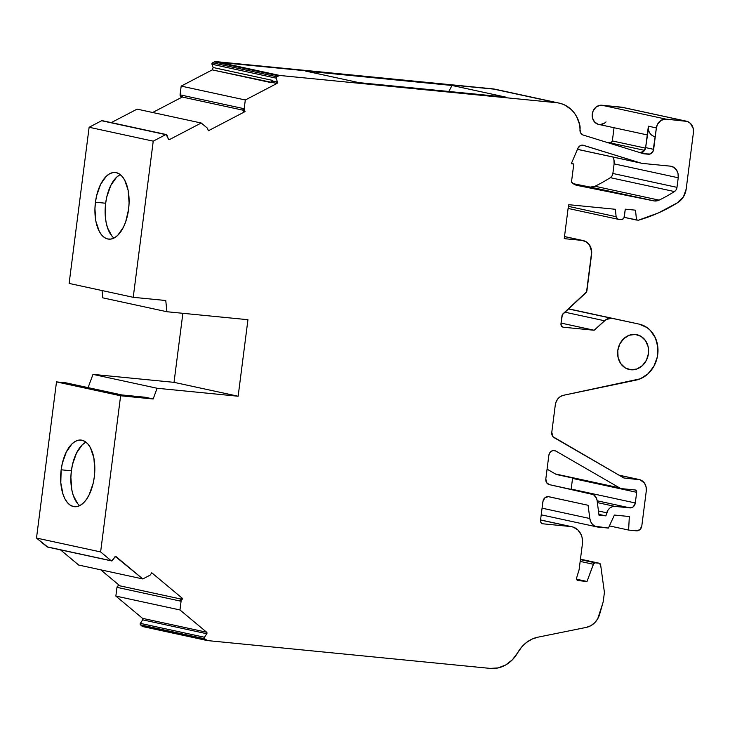 <?xml version="1.0" encoding="UTF-8"?>
<svg xmlns="http://www.w3.org/2000/svg" width="730" height="730" viewBox="0 0 730 730"><rect width="100%" height="100%" fill="white"/><g stroke="black" fill="none" stroke-linecap="round" stroke-linejoin="round"><path stroke-width="1.09" d="M630.848 369.763A17.83 15.376 -77.8 0 1 617.781 350.601A17.83 15.376 -77.8 0 1 635.374 334.45A17.83 15.376 -77.8 0 1 636.879 334.687A17.83 15.376 -77.8 0 1 648.304 354.488A17.83 15.376 -77.8 0 1 630.848 369.763L627.864 369.115L630.848 369.763A17.83 15.376 -77.8 0 1 629.333 369.526A17.83 15.376 -77.8 0 1 617.918 349.725A17.83 15.376 -77.8 0 1 635.374 334.45L629.333 335.216L623.876 338.556L619.816 343.958L617.781 350.601L618.082 357.472L620.673 363.531L625.154 367.847L630.848 369.763L636.889 368.997L642.345 365.657L646.406 360.255L648.441 353.612L648.14 346.741L645.548 340.682L641.068 336.366L635.374 334.45A17.83 15.376 -77.8 0 1 648.441 353.612A17.83 15.376 -77.8 0 1 630.848 369.763L627.864 369.115M119.811 174.798L116.554 177.244L110.814 185.411L106.808 196.835L105.658 203.232A33.489 16.863 -84.4 0 1 120.24 174.57A33.489 16.863 -84.4 0 0 105.658 203.232L95.447 202.228A33.489 16.863 95.6 0 1 115.285 172.49A33.489 16.863 95.6 0 1 128.571 209.4A33.489 16.863 95.6 0 1 108.724 239.148A33.489 16.863 95.6 0 1 95.447 202.228L96.588 195.822L100.594 184.398L106.343 176.24L109.6 173.795L112.949 172.581L116.262 172.636L119.41 173.977L122.275 176.541L124.748 180.228L128.142 190.366L129.082 202.867L128.571 209.4L125.688 221.829L123.416 227.231L117.676 235.398L114.418 237.843L111.069 239.057L107.757 238.993L104.609 237.661L101.744 235.096L99.271 231.41L95.876 221.272L94.937 208.771L95.447 202.228A33.489 16.863 95.6 0 1 116.262 172.636A33.489 16.863 95.6 0 1 128.571 209.4A33.489 16.863 95.6 0 1 107.757 238.993A33.489 16.863 95.6 0 1 95.447 202.228L105.658 203.232L105.293 216.208L106.096 222.276L107.511 227.751L111.964 236.1M85.538 442.362L82.28 444.807L76.54 452.974L72.535 464.399L71.385 470.804A33.489 16.863 -84.4 0 1 85.967 442.134A33.489 16.863 -84.4 0 0 71.385 470.804L61.165 469.801A33.489 16.863 95.6 0 1 81.012 440.053A33.489 16.863 95.6 0 1 94.298 476.973A33.489 16.863 95.6 0 1 74.451 506.711A33.489 16.863 95.6 0 1 61.165 469.801L62.315 463.395L66.321 451.97L72.06 443.803L75.318 441.358L78.667 440.144L81.979 440.208L85.136 441.541L88.001 444.105L90.465 447.791L93.869 457.938L94.809 470.43L94.298 476.973L93.148 483.379L89.142 494.803L86.441 499.384L83.403 502.961L80.145 505.406L76.796 506.62L73.484 506.565L70.335 505.224L67.47 502.66L64.997 498.973L63.017 494.31L60.8 482.767L61.165 469.801A33.489 16.863 95.6 0 1 81.979 440.208A33.489 16.863 95.6 0 1 94.298 476.973A33.489 16.863 95.6 0 1 73.484 506.565A33.489 16.863 95.6 0 1 61.165 469.801L71.385 470.804L70.874 477.347L71.814 489.839L73.228 495.314L77.681 503.673M111.489 560.905L47.039 546.843L36.5 538.046L100.621 551.935L111.161 560.731L47.039 546.843A1.077 0.931 102.2 0 0 47.395 547.025L111.517 560.905A1.077 0.931 -77.8 0 1 111.161 560.731A1.077 0.931 -77.8 0 0 112.484 560.467L114.811 556.944A1.077 0.931 -77.8 0 1 115.687 556.488L111.489 560.905A1.077 0.931 -77.8 0 0 112.484 560.467L114.811 556.944A1.077 0.931 -77.8 0 1 116.134 556.68L142.806 578.945L149.933 575.24A2.163 1.861 -77.8 0 0 150.508 574.647A2.163 1.861 -77.8 0 1 149.933 575.24L142.806 578.945L149.933 575.24A2.163 1.861 -77.8 0 0 150.508 574.647L151.749 572.776L150.508 574.647L151.749 572.776L182.655 598.573L181.323 598.281L180.082 600.16A2.163 1.861 -77.8 0 1 181.825 599.248A2.163 1.861 -77.8 0 0 180.082 600.16L180.867 599.439M540.556 520.034L570.522 526.522L540.556 520.034L570.522 526.522L542.892 523.802A3.239 2.792 -77.8 0 1 540.519 520.317L542.919 501.574A5.466 4.708 -77.8 0 1 548.303 496.628A5.466 4.708 -77.8 0 1 548.768 496.701L548.768 496.701A5.466 4.708 -77.8 0 1 548.777 496.701L588.088 505.269L589.822 518.519L542.071 508.171M564.801 312.157L604.495 320.753A10.804 9.317 -77.8 0 1 611.466 318.262L568.323 308.918L611.466 318.262A10.804 9.317 -77.8 0 1 612.361 318.399L568.369 308.872M576.819 185.329L653.724 200.859L589.612 186.971A10.804 9.317 102.2 0 0 590.415 187.09L654.527 200.978A10.804 9.317 -77.8 0 1 653.724 200.859L589.612 186.971A10.804 9.317 102.2 0 0 590.415 187.09L654.527 200.978A10.804 9.317 -77.8 0 1 653.724 200.859L589.612 186.971A10.804 9.317 102.2 0 0 590.415 187.09L654.527 200.978L659.09 200.129A10.804 9.317 -77.8 0 1 654.527 200.978A10.804 9.317 -77.8 0 1 653.724 200.859L577.083 185.393A12.967 11.178 -77.8 0 1 576.955 185.365A12.967 11.178 -77.8 0 1 571.481 182.071L574.045 184.215L577.083 185.393A12.967 11.178 -77.8 0 1 571.481 182.071L573.789 164.004L571.398 163.493L573.789 164.004L571.481 182.071L573.789 164.004L571.398 163.493M102.054 290.558L102.793 297.849L102.054 290.558L102.793 297.849L166.914 311.737L165.765 300.514L133.234 297.311L69.122 283.423L89.124 127.266L101.625 120.733L165.746 134.621L153.236 141.155L89.124 127.266L101.625 120.733A1.077 0.931 102.2 0 1 102.291 120.678A1.077 0.931 102.2 0 0 102.109 120.642L166.23 134.521A1.077 0.931 -77.8 0 1 166.969 135.141L168.347 139.029L166.23 134.521A1.077 0.931 -77.8 0 1 166.969 135.141L168.347 139.029L169.57 139.549A1.077 0.931 -77.8 0 1 168.347 139.029A1.077 0.931 -77.8 0 0 169.57 139.549L168.502 139.311L169.57 139.549L201.215 123.014L137.094 109.126L111.27 122.613L137.094 109.126L201.215 123.014L169.57 139.549L168.502 139.311M140.352 623.365L142.688 619.843L206.809 633.731L204.473 637.254A1.077 0.931 -77.8 0 0 204.628 638.75L204.473 637.254L140.352 623.365A1.077 0.931 102.2 0 0 140.507 624.862L204.628 638.75L207.475 640.584L490.277 668.406L498.179 667.904L505.78 664.92L512.487 659.683L517.771 652.602A32.412 27.959 -77.8 0 1 537.91 637.18L531.987 639.133L526.494 642.464L521.676 647.026L517.771 652.602A32.412 27.959 -77.8 0 1 490.277 668.406L207.475 640.584A3.239 2.792 -77.8 0 1 206.143 640.009L142.021 626.13L140.507 624.862L204.628 638.75L206.143 640.009L142.021 626.13L140.187 623.748L142.688 619.843L206.809 633.731L204.473 637.254L140.352 623.365A1.077 0.931 102.2 0 0 140.507 624.862L204.628 638.75A1.077 0.931 -77.8 0 1 204.473 637.254L140.352 623.365L142.688 619.843A1.077 0.931 102.2 0 0 142.532 618.346L115.86 596.082L116.964 587.349L181.076 601.237L179.972 609.961L115.86 596.082L116.964 587.349L117.749 586.062L119.045 585.652A2.163 1.861 102.2 0 1 119.41 585.725A2.163 1.861 102.2 0 0 119.045 585.652L180.83 599.029L119.045 585.652A2.163 1.861 102.2 0 0 116.964 587.349L181.076 601.237A2.163 1.861 -77.8 0 1 181.414 600.443L180.082 600.16L181.323 598.281L180.082 600.16L181.414 600.443L182.655 598.573L181.323 598.281L182.655 598.573L151.749 572.776L182.655 598.573L181.414 600.443L180.082 600.16M571.143 489.374A5.42 4.681 102.2 0 0 571.188 489.082L571.143 489.374A5.42 4.681 102.2 0 0 571.188 489.082L635.301 502.97A5.42 4.681 -77.8 0 1 629.953 507.888L597.122 500.78L629.953 507.888L615.025 506.419L597.359 502.596M598.463 511L606.767 512.798A8.678 7.482 -77.8 0 1 615.025 506.419L612.406 506.684L609.97 507.961L608.017 510.078L605.891 515.873L598.901 514.358L605.891 515.873L599.011 515.197L597.085 500.497A8.678 7.482 -77.8 0 0 591.464 493.808L549.334 484.629A5.42 4.681 -77.8 0 1 545.83 478.871L548.832 455.41A5.42 4.681 -77.8 0 1 554.645 450.565A5.42 4.681 -77.8 0 1 555.822 451.03L553.386 450.501L555.822 451.03L619.524 487.85L555.402 473.962A8.678 7.482 102.2 0 0 557.291 474.692L621.413 488.58A8.678 7.482 -77.8 0 1 619.524 487.85L555.402 473.962A8.678 7.482 102.2 0 0 558.03 474.81A8.678 7.482 102.2 0 1 555.402 473.962L547.071 469.144M571.188 489.082L572.548 478.415L636.669 492.303L635.301 502.97A5.42 4.681 -77.8 0 1 629.953 507.888L615.025 506.419L631.788 507.651L633.448 506.638L635.301 502.97L571.188 489.082L572.548 478.415A2.172 1.871 102.2 0 0 572.566 478.004A2.172 1.871 102.2 0 1 572.548 478.415L636.669 492.303L636.314 490.724L635.082 489.967A2.172 1.871 -77.8 0 1 636.669 492.303L635.301 502.97L571.188 489.082L572.548 478.415L636.669 492.303L635.301 502.97M564.491 236.602L582.084 240.407L564.491 236.602L582.084 240.407L565.996 238.829A10.804 9.317 -77.8 0 1 565.075 238.683A10.804 9.317 -77.8 0 1 564.254 238.464L568.561 204.875A10.804 9.317 -77.8 0 1 570.349 204.847L615.372 209.282L616.129 216.7A3.239 2.792 -77.8 0 0 618.511 219.347L621.13 219.602A3.239 2.792 -77.8 0 0 624.332 216.664L625.291 209.172L635.511 210.176L636.514 220.031L624.177 217.357L638.376 220.214A178.914 154.313 -77.8 0 0 677.914 202.511L658.579 212.85L638.376 220.214L624.177 217.357M548.13 496.619L588.088 505.269L548.768 496.701A5.466 4.708 -77.8 0 0 548.303 496.628L544.781 497.887L542.919 501.574A5.466 4.708 -77.8 0 1 548.303 496.628A5.466 4.708 -77.8 0 1 548.777 496.701L588.088 505.269L548.13 496.619L588.088 505.269L589.822 518.519A10.85 9.353 -77.8 0 0 597.779 527.033L608.418 528.073L594.923 526.202L592.486 524.368L590.734 521.713L589.822 518.519A10.85 9.353 -77.8 0 0 596.857 526.887A10.85 9.353 -77.8 0 0 597.779 527.033L608.418 528.073L614.386 515.061L629.324 516.53L628.621 530.062L609.413 525.901L628.621 530.062L636.46 530.838A5.42 4.681 -77.8 0 0 641.807 525.919L646.269 491.071A10.85 9.353 -77.8 0 0 639.243 479.546A10.85 9.353 -77.8 0 0 638.321 479.4L623.867 477.986L554.106 437.653A5.402 4.663 -77.8 0 1 551.78 432.379L555.293 404.949A10.804 9.317 -77.8 0 1 563.451 395.295L636.122 380.102A28.634 24.692 -77.8 0 0 657.949 352.134A28.634 24.692 -77.8 0 0 639.17 324.129A28.634 24.692 -77.8 0 0 639.106 324.111L612.361 318.399A10.804 9.317 -77.8 0 0 611.466 318.262A10.804 9.317 -77.8 0 1 612.361 318.399L639.106 324.111L646.962 327.533L650.33 330.389L655.412 337.935L657.839 347.188L657.31 357.016L653.898 366.259L648.012 373.815L640.338 378.788L563.451 395.295L560.53 396.481L558.03 398.644L556.223 401.573L555.293 404.949A10.804 9.317 -77.8 0 1 563.451 395.295L636.122 380.102A28.634 24.692 -77.8 0 0 657.949 352.097A28.634 24.692 -77.8 0 0 639.106 324.111L612.361 318.399M580.167 561.397L593.362 564.254L580.167 561.397L593.362 564.254L587.002 581.472L576.6 579.218L587.002 581.472L578.123 580.596A2.163 1.861 -77.8 0 1 576.627 577.859L579.082 569.856L582.403 543.95A16.206 13.979 -77.8 0 0 571.9 526.741A16.206 13.979 -77.8 0 0 570.522 526.522L542.892 523.802A3.239 2.792 -77.8 0 1 540.519 520.317L542.919 501.574L540.519 520.317L541.039 522.671L542.354 523.693M644.581 150.353L610.207 142.907A2.163 1.861 102.2 0 0 612.342 140.945L645.539 148.135L612.342 140.945L614.039 127.723M573.789 164.004L571.28 163.757L577.85 148.4A5.402 4.663 -77.8 0 1 583.525 145.325L580.25 145.681L577.85 148.4L571.28 163.757L573.789 164.004L571.28 163.757L577.85 148.4A5.402 4.663 -77.8 0 1 583.188 145.233A5.402 4.663 -77.8 0 1 583.525 145.325L640.621 163L577.457 149.321M212.503 62.826L214.301 61.886L278.422 75.774L276.624 76.714A1.077 0.931 -77.8 0 0 276.095 78.147L276.624 76.714L212.503 62.826A1.077 0.931 102.2 0 0 211.974 64.258L276.095 78.147L277.482 82.034L272.399 80.93A1.077 0.931 -77.8 0 1 271.879 82.362L276.953 83.457L277.546 82.435L272.399 80.93L271.295 82.663L272.18 80.309L213.142 67.525L212.248 69.879L271.295 82.663L272.18 80.309L213.142 67.525L211.974 64.258L276.095 78.147A1.077 0.931 -77.8 0 1 276.624 76.714L212.503 62.826A1.077 0.931 102.2 0 0 211.974 64.258L276.095 78.147L277.482 82.034L272.399 80.93L272.18 80.309L213.142 67.525L211.91 63.848L214.301 61.886L278.422 75.774L276.624 76.714L212.503 62.826L214.301 61.886L278.422 75.774A3.239 2.792 -77.8 0 1 279.873 75.482L215.751 61.594A3.239 2.792 102.2 0 0 214.301 61.886L495.268 89.261M593.362 564.254A2.163 1.861 -77.8 0 1 595.351 562.848L599.056 563.204A2.163 1.861 -77.8 0 1 599.239 563.241L580.45 559.171L599.056 563.204L580.45 559.18L599.056 563.204L595.351 562.848L593.691 563.642L587.002 581.472L593.362 564.254A2.163 1.861 -77.8 0 1 595.351 562.848L580.396 559.609M621.413 488.58A8.678 7.482 -77.8 0 0 622.142 488.698L635.082 489.967A2.172 1.871 -77.8 0 1 636.669 492.303M614.112 163.876L678.225 177.764L676.993 187.364L612.881 173.475L614.112 163.876A10.804 9.317 102.2 0 0 612.963 157.05L613.921 159.715L614.112 163.876L678.225 177.764L676.993 187.364A5.402 4.663 -77.8 0 1 674.447 191.561L610.326 177.673A5.402 4.663 102.2 0 0 612.881 173.475L614.112 163.876L678.225 177.764L678.042 173.594L676.473 169.926L673.754 167.316L670.304 166.148A10.804 9.317 -77.8 0 1 671.226 166.294A10.804 9.317 -77.8 0 1 678.225 177.764L676.993 187.364L612.881 173.475L614.112 163.876A10.804 9.317 102.2 0 0 612.963 157.05M111.27 122.613L137.094 109.126L201.215 123.014L207.229 128.015A2.163 1.861 -77.8 0 1 207.639 128.699A2.163 1.861 -77.8 0 0 207.229 128.015L201.215 123.014L207.229 128.015A2.163 1.861 -77.8 0 1 207.639 128.699L208.369 130.77L245.043 111.617L243.701 111.334L242.971 109.272L244.304 109.555A2.163 1.861 -77.8 0 1 244.176 108.715L180.054 94.836A2.163 1.861 102.2 0 0 181.478 96.862L243.318 110.257M245.043 111.617L244.304 109.555L242.971 109.263L243.701 111.334L245.043 111.617L208.369 130.77L207.639 128.699L208.369 130.77L245.043 111.617L244.304 109.555L242.971 109.263A2.163 1.861 -77.8 0 1 242.971 109.263L243.701 111.334L245.043 111.617L244.304 109.555A2.163 1.861 -77.8 0 1 244.176 108.715L180.054 94.836L181.186 86.103L245.307 99.992L244.176 108.715L180.054 94.836L181.186 86.103L212.248 69.879L271.295 82.663L272.18 80.309M568.323 308.918L611.466 318.262L606.073 319.558L594.156 330.252L604.495 320.753L594.156 330.252L563.35 327.223A3.239 2.792 -77.8 0 1 560.978 323.737L561.981 315.917A3.239 2.792 -77.8 0 1 563.086 313.727L585.825 292.849A3.239 2.792 -77.8 0 0 586.929 290.659L591.583 254.35A12.967 11.178 -77.8 0 0 583.179 240.581A12.967 11.178 -77.8 0 0 582.084 240.407L565.996 238.829A10.804 9.317 -77.8 0 1 564.254 238.464L568.561 204.875A10.804 9.317 -77.8 0 1 570.349 204.847L615.372 209.282L616.129 216.7A3.239 2.792 -77.8 0 0 618.511 219.347L621.13 219.602A3.239 2.792 -77.8 0 0 624.332 216.664L625.291 209.172L623.958 217.868L622.234 219.465L621.13 219.602L617.644 219.082L616.129 216.7L568.369 206.353M204.628 638.75L206.143 640.009A3.239 2.792 -77.8 0 0 207.475 640.584L490.277 668.406A32.412 27.959 -77.8 0 0 517.771 652.602A32.412 27.959 -77.8 0 1 537.91 637.18L586.391 627.371A18.369 15.841 -77.8 0 0 599.704 614.085L602.825 603.144A16.206 13.979 -77.8 0 0 603.391 600.37L604.358 592.879A3.239 2.792 -77.8 0 0 604.349 591.92L600.635 564.892A2.163 1.861 -77.8 0 0 599.239 563.241M166.23 134.521A1.077 0.931 -77.8 0 0 165.746 134.621L165.746 134.621A1.077 0.931 -77.8 0 1 166.23 134.521L102.109 120.642A1.077 0.931 102.2 0 0 101.625 120.733L165.746 134.621L153.236 141.155L89.124 127.266L101.625 120.733L165.746 134.621A1.077 0.931 -77.8 0 1 166.23 134.521L102.109 120.642A1.077 0.931 102.2 0 0 101.625 120.733M648.386 129.091L645.63 147.606L648.377 126.199L645.63 147.606L653.651 149.34A5.402 4.663 -77.8 0 1 648.322 154.231L640.301 152.497A5.402 4.663 102.2 0 0 645.63 147.606L653.651 149.34A5.402 4.663 -77.8 0 1 648.322 154.231L640.301 152.497A5.402 4.663 102.2 0 0 645.63 147.606L643.787 151.256L640.301 152.497L648.322 154.231L644.079 153.811A5.402 4.663 -77.8 0 1 643.623 153.747A5.402 4.663 -77.8 0 1 643.285 153.656L583.17 135.041A5.402 4.663 -77.8 0 1 580.012 129.393L580.66 132.942L583.17 135.041A5.402 4.663 -77.8 0 1 580.012 129.393A10.804 9.317 -77.8 0 0 579.757 124.93L580.012 129.393A10.804 9.317 -77.8 0 0 579.757 124.93A32.412 27.959 -77.8 0 0 559.326 103.14A32.412 27.959 -77.8 0 0 556.579 102.711L279.873 75.482L215.751 61.594L492.458 88.823L556.579 102.711L279.873 75.482L215.751 61.594A3.239 2.792 102.2 0 0 214.301 61.886M590.415 187.09A10.804 9.317 102.2 0 0 594.977 186.25L590.415 187.09A10.804 9.317 102.2 0 0 594.977 186.25L659.09 200.129A10.804 9.317 -77.8 0 1 654.527 200.978M577.439 149.358A15.129 13.049 102.2 0 0 577.448 149.358A15.129 13.049 102.2 0 0 578.406 149.522A15.129 13.049 102.2 0 1 577.439 149.358L641.561 163.246A15.129 13.049 -77.8 0 1 640.621 163A15.129 13.049 -77.8 0 0 642.847 163.447A15.129 13.049 -77.8 0 1 641.561 163.246M448.813 91.469L452.025 85.474L305.505 71.056L358.932 82.627L505.461 97.044L452.025 85.474L305.505 71.056L358.932 82.627L505.461 97.044L452.025 85.474L305.505 71.056L358.932 82.627L505.461 97.044L452.025 85.474L448.813 91.469L452.025 85.474M654.682 136.519A9.727 8.386 102.2 0 1 648.377 126.199L656.389 127.932A9.727 8.386 -77.8 0 1 665.988 119.127L601.867 105.239A9.727 8.386 102.2 0 0 592.34 113.57A9.727 8.386 102.2 0 0 598.573 124.374L647.255 134.913M686.41 121.189L622.288 107.301A10.804 9.317 102.2 0 0 621.376 107.155L685.488 121.043A10.804 9.317 -77.8 0 1 686.41 121.189A10.804 9.317 -77.8 0 1 693.409 132.659L686.191 189.015A17.283 14.91 -77.8 0 1 677.914 202.511A178.914 154.313 -77.8 0 1 638.376 220.214L636.514 220.031L635.511 210.176L636.514 220.031M561.06 323.08L594.156 330.252L561.06 323.08L594.156 330.252L563.35 327.223A3.239 2.792 -77.8 0 1 560.978 323.737L561.981 315.917A3.239 2.792 -77.8 0 1 563.086 313.727L586.564 291.863L591.692 251.823L589.484 244.951L586.217 241.812L582.084 240.407L565.996 238.829A10.804 9.317 -77.8 0 1 564.254 238.464L568.561 204.875A10.804 9.317 -77.8 0 1 570.349 204.847L615.372 209.282L616.129 216.7M619.14 475.248L638.321 479.4L619.14 475.248L638.321 479.4L623.867 477.986L554.106 437.653A5.402 4.663 -77.8 0 1 551.78 432.379L555.293 404.949L551.78 432.379L553.002 436.741L623.867 477.986L640.119 479.792L644.517 483.196L646.087 486.883L646.269 491.071L641.807 525.919L639.955 529.588L636.46 530.838L628.621 530.062L609.413 525.901M206.143 640.009L142.021 626.13A3.239 2.792 102.2 0 0 143.363 626.696L140.507 624.862M206.809 633.731L142.688 619.843L142.532 618.346L206.654 632.235A1.077 0.931 -77.8 0 1 206.809 633.731L206.654 632.235A1.077 0.931 -77.8 0 1 206.809 633.731L204.473 637.254M60.48 549.854L78.694 565.057L142.806 578.945L78.694 565.057L60.48 549.854L78.694 565.057L142.806 578.945L115.386 556.515M71.385 470.804A33.489 16.863 -84.4 0 0 79.716 505.635A33.489 16.863 -84.4 0 1 71.385 470.804L61.165 469.801M47.733 547.025L36.5 538.046L56.502 381.89L65.773 382.803L121.883 394.948L145.142 397.239L153.154 398.981L157.105 388.26L92.993 374.371L88.093 387.639L92.993 374.371L174.023 382.347L182.874 313.307L174.023 382.347L238.144 396.235L157.105 388.26L92.993 374.371L174.023 382.347L238.144 396.235L157.105 388.26L92.993 374.371L88.093 387.639M105.658 203.232A33.489 16.863 -84.4 0 0 113.989 238.071A33.489 16.863 -84.4 0 1 105.658 203.232L95.447 202.228M598.125 124.255L594.576 122.019L592.495 118.05L592.185 115.705L593.107 111.006L595.862 107.237L599.768 105.33L601.867 105.239L623.164 107.538M568.424 308.827L575.112 310.25A28.634 24.692 -77.8 0 0 575.048 310.241L639.17 324.129M119.903 585.825L100.74 569.829M152.652 112.502L182.254 97.035M182.464 96.771L180.794 96.533L180.054 94.836A2.163 1.861 102.2 0 0 182.464 96.771M211.974 64.258L213.142 67.525L212.248 69.879L276.953 83.457L245.307 99.992L244.176 108.715A2.163 1.861 -77.8 0 0 244.304 109.555M607.798 142.669L610.946 142.815L612.342 140.945L645.539 148.135M648.322 154.231L644.079 153.811L650.147 154.003L653.031 151.347L656.389 127.932L657.502 124.31L661.134 120.286L665.988 119.127L601.867 105.239L621.376 107.155L685.488 121.043L665.988 119.127L601.867 105.239A9.727 8.386 102.2 0 0 592.495 118.05A9.727 8.386 102.2 0 0 606.046 121.901L604.276 123.324L600.188 124.538M676.993 187.364L676.153 189.791L674.447 191.561L610.326 177.673L674.447 191.561A167.024 144.065 -77.8 0 1 659.09 200.129L594.977 186.25A167.024 144.065 102.2 0 0 610.326 177.673L612.032 175.903L612.881 173.475L676.993 187.364A5.402 4.663 -77.8 0 1 674.447 191.561A167.024 144.065 -77.8 0 1 659.09 200.129L594.977 186.25A167.024 144.065 102.2 0 0 610.326 177.673A5.402 4.663 102.2 0 0 612.881 173.475M582.841 145.179L640.621 163A15.129 13.049 -77.8 0 0 642.847 163.447L670.304 166.148A10.804 9.317 -77.8 0 1 678.225 177.764M180.054 94.836L181.186 86.103L245.307 99.992L244.176 108.715M276.095 78.147L277.482 82.034A1.077 0.931 -77.8 0 1 276.953 83.457L245.307 99.992L181.186 86.103L212.248 69.879L213.142 67.525M215.751 61.594L492.458 88.823L560.613 103.45L564.463 104.874L571.325 109.6L574.182 112.803L576.572 116.481L579.757 124.93A32.412 27.959 -77.8 0 0 556.579 102.711L279.873 75.482L276.624 76.714M497.887 90A32.412 27.959 -77.8 0 0 492.458 88.823A32.412 27.959 -77.8 0 1 495.205 89.252L559.326 103.14M645.63 147.606L653.651 149.34L656.389 127.932L648.377 126.199L656.389 127.932A9.727 8.386 -77.8 0 1 665.988 119.127L687.277 121.426L690.425 123.352L693.226 128.498L693.409 132.659L686.191 189.015L683.453 196.835L677.914 202.511A17.283 14.91 -77.8 0 0 686.191 189.015L693.409 132.659A10.804 9.317 -77.8 0 0 685.488 121.043L665.988 119.127M639.106 324.111L574.985 310.223A28.634 24.692 -77.8 0 1 575.048 310.241M181.076 601.237A2.163 1.861 -77.8 0 1 181.414 600.443A2.163 1.861 -77.8 0 0 181.076 601.237L179.972 609.961L115.86 596.082L116.964 587.349L181.076 601.237L179.972 609.961L206.654 632.235L142.532 618.346L115.86 596.082L179.972 609.961L206.654 632.235L142.532 618.346L115.86 596.082M47.039 546.843L36.5 538.046L100.621 551.935L120.623 395.779L56.502 381.89L65.773 382.803L121.883 394.948L145.142 397.239L153.154 398.981L120.623 395.779L56.502 381.89L65.773 382.803L121.883 394.948L145.142 397.239L153.154 398.981L120.623 395.779L56.502 381.89L36.5 538.046L100.621 551.935L111.161 560.731L47.039 546.843A1.077 0.931 102.2 0 0 47.797 547.007M166.914 311.737L165.765 300.514L166.914 311.737L247.945 319.704L166.914 311.737L102.793 297.849L166.914 311.737L247.945 319.704L238.144 396.235L157.105 388.26L153.154 398.981L157.105 388.26M89.124 127.266L69.122 283.423L133.234 297.311L165.765 300.514L133.234 297.311L69.122 283.423L89.124 127.266L153.236 141.155L133.234 297.311L153.236 141.155L165.746 134.621M644.079 153.811A5.402 4.663 -77.8 0 1 643.285 153.656L583.17 135.041L643.285 153.656A5.402 4.663 -77.8 0 0 644.079 153.811L643.157 153.619M625.291 209.172L635.511 210.176L625.291 209.172M582.084 240.407A12.967 11.178 -77.8 0 1 591.583 254.35L586.929 290.659A3.239 2.792 -77.8 0 1 585.825 292.849L562.346 314.712L560.978 323.737L561.507 326.082L562.812 327.104M628.621 530.062L629.324 516.53L614.386 515.061L608.418 528.073L614.386 515.061L629.324 516.53L628.621 530.062L636.46 530.838A5.42 4.681 -77.8 0 0 641.807 525.919L646.269 491.071A10.85 9.353 -77.8 0 0 638.321 479.4M570.522 526.522L573.205 527.096L577.923 529.989L581.199 534.798L582.129 537.7L582.403 543.95L579.082 569.856L582.403 543.95A16.206 13.979 -77.8 0 0 570.522 526.522L542.892 523.802M576.6 579.218L587.002 581.472L578.123 580.596A2.163 1.861 -77.8 0 1 576.627 577.859L579.082 569.856L576.627 577.859L576.782 579.675L577.758 580.514M599.056 563.204L600.635 564.892L604.349 591.92A3.239 2.792 -77.8 0 1 604.358 592.879L603.391 600.37A16.206 13.979 -77.8 0 1 602.825 603.144L597.688 618.839L594.621 622.836L590.752 625.756L586.391 627.371L537.91 637.18L586.391 627.371A18.369 15.841 -77.8 0 0 599.704 614.085L602.825 603.144A16.206 13.979 -77.8 0 0 603.391 600.37L604.358 592.879A3.239 2.792 -77.8 0 0 604.349 591.92L600.635 564.892A2.163 1.861 -77.8 0 0 599.056 563.204L595.351 562.848M116.134 556.68A1.077 0.931 -77.8 0 0 115.687 556.488A1.077 0.931 -77.8 0 1 116.134 556.68L142.806 578.945M100.621 551.935L120.623 395.779L100.621 551.935L111.161 560.731M238.144 396.235L247.945 319.704L238.144 396.235L174.023 382.347L182.874 313.307M553.386 450.501L555.822 451.03L553.641 450.483L551.433 451.176L549.69 452.956L548.832 455.41A5.42 4.681 -77.8 0 1 555.822 451.03L619.524 487.85A8.678 7.482 -77.8 0 0 622.142 488.698L635.082 489.967L622.142 488.698A8.678 7.482 -77.8 0 1 619.524 487.85L555.402 473.962M545.83 478.871L548.832 455.41L545.83 478.871L546.569 482.585L549.334 484.629A5.42 4.681 -77.8 0 1 545.83 478.871M591.464 493.808L549.334 484.629L593.508 494.63L596.447 498.134L597.085 500.497L599.011 515.197L597.085 500.497A8.678 7.482 -77.8 0 0 591.464 493.808M615.025 506.419A8.678 7.482 -77.8 0 0 606.767 512.798L605.891 515.873L599.011 515.197L605.891 515.873L598.901 514.358M119.41 585.725A2.163 1.861 102.2 0 0 119.045 585.652L180.83 599.029M597.122 500.78L629.953 507.888M606.767 512.798L605.891 515.873M587.002 581.472L578.123 580.596M610.207 142.907A2.163 1.861 102.2 0 0 612.342 140.945M119.045 585.652A2.163 1.861 102.2 0 0 116.964 587.349M272.399 80.93A1.077 0.931 -77.8 0 1 271.879 82.362L271.295 82.663M278.422 75.774A3.239 2.792 -77.8 0 1 279.873 75.482M623.183 107.547A10.804 9.317 102.2 0 0 621.376 107.155L685.488 121.043M564.254 238.454L565.996 238.829M604.495 320.753A10.804 9.317 -77.8 0 1 611.466 318.262M588.088 505.269L589.822 518.519M142.021 626.13A3.239 2.792 102.2 0 0 143.363 626.696M142.688 619.843A1.077 0.931 102.2 0 0 142.532 618.346M92.993 374.371L174.023 382.347M181.186 86.103L212.248 69.879M601.867 105.239L621.376 107.155M36.5 538.046L56.502 381.89M573.196 183.659L589.612 186.971M594.977 186.25A167.024 144.065 102.2 0 0 610.326 177.673M555.822 451.03L619.524 487.85M653.724 200.859L577.083 185.393M674.447 191.561A167.024 144.065 -77.8 0 1 659.09 200.129M583.525 145.325L640.621 163M201.215 123.014L169.57 139.549M271.879 82.362L276.953 83.457L245.307 99.992M277.482 82.034A1.077 0.931 -77.8 0 1 276.953 83.457M492.458 88.823L556.579 102.711M653.651 149.34L656.389 127.932M594.156 330.252L563.35 327.223M179.972 609.961L206.654 632.235M181.414 600.443L182.655 598.573M153.154 398.981L120.623 395.779M133.234 297.311L153.236 141.155M166.321 134.539L102.2 120.651M180.839 599.02L119.227 585.679M618.21 219.292L568.104 208.442M596.748 526.859L541.222 514.832M618.994 475.166L639.243 479.546M143.089 626.65L207.201 640.538M583.179 240.581L564.5 236.538M540.565 519.952L571.9 526.741"/></g></svg>
